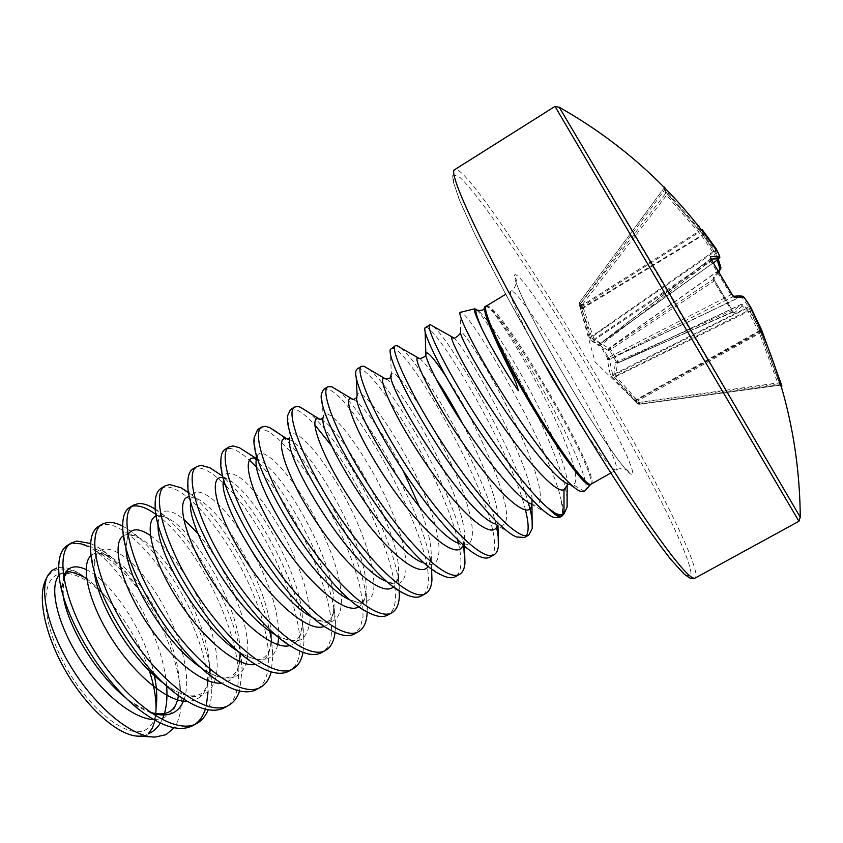 <?xml version="1.0" encoding="UTF-8"?>
<svg xmlns="http://www.w3.org/2000/svg" width="843" height="843" viewBox="0 0 843 843"><rect width="100%" height="100%" fill="white"/><g stroke="black" fill="none" stroke-linecap="round" stroke-linejoin="round"><path stroke-width="0.63" stroke-dasharray="4.21 3.16" d="M731.85 294.291L608.34 357.558L600.964 344.892L600.669 343.122L599.984 343.796L590.248 336.979L581.238 307.042L700.976 231.108L701.934 229.254L663.694 186.05L665.822 192.731L665.464 193.574L663.831 188.411L700.628 230.529L715.022 250.403L719.09 258.738M711.587 260.023L710.607 260.835L731.903 296.631L741.324 296.283L748.257 306.473L760.154 331.099L761.766 330.33L759.796 330.488L635.506 400.119L612.861 375.809L609.415 359.318L607.097 358.612L610.29 374.608L611.428 376.347L637.403 403.734L614.505 377.264L613.693 375.662L615.379 362.606L616.465 362.058L609.552 350.203L608.267 350.425L593.925 341.742L592.798 340.014L580.479 305.145L579.078 304.165L589.974 339.74L599.415 346.02L600.111 345.451L607.54 358.191L607.097 358.612M580.153 308.138L581.217 306.283L580.49 303.628L579.373 302.626L582.197 304.839L580.479 305.145L580.774 303.596L665.464 193.574L666.571 195.249L582.197 304.839L594.083 339.002L608.836 348.359L609.995 348.001L618.572 362.701L617.466 363.154L615.706 376.01L639.205 402.596L639.468 404.25L638.604 404.166L638.13 402.469L636.17 400.53L634.126 400.731M665.928 188.158L580.49 303.628L579.078 304.165L579.394 302.616L663.831 188.421L579.373 302.626L579.215 304.334M741.766 296.125L609.415 359.318L609.868 358.907L608.34 357.558L607.54 358.191L609.868 358.907L733.294 296.515M559.088 107.019L800.386 517.412M665.338 191.277L667.814 194.322L666.571 195.249L701.871 235.914L702.925 234.565L582.903 307.453L581.175 307.758M579.225 304.344L595.084 361.995L638.404 404.071L637.972 403.755L639.205 402.596L778.026 383.776L759.49 333.259L748.215 311.541L740.881 304.523L732.304 311.963L713.863 281.13L713.136 279.497L713.568 277.263L714.716 280.719L732.261 310.393L734.527 312.711L743.199 305.292L750.038 311.51L761.008 332.711L780.85 386.642L781.935 386.01L779.891 384.724L778.848 385.377L778.026 383.776L779.596 383.365L780.449 385.936L778.848 385.377L780.85 386.642M562.797 515.326C564.104 513.303 563.609 508.529 561.333 501.005L562.429 509.73C562.429 513.808 561.48 516.422 559.594 517.57M425.388 327.39L427.275 327.716C441.753 334.386 511.986 453.249 525.505 510.078M67.535 545.295L72.993 543.356M98.41 526.496L103.573 524.746C135.165 519.267 203.216 615.822 207.568 680.575M129.59 507.497L134.469 505.948M161.108 488.318L165.681 486.948C184.343 486.032 221.34 527.202 245.324 576.359C269.528 625.422 277.4 677.203 256.936 689.3M192.942 468.929L197.199 467.76C203.911 467.833 212.584 472.944 223.216 483.113M225.113 449.34L227.378 448.497M257.621 429.551L261.235 428.781L268.78 431.627L278.316 438.992L289.297 450.394L301.12 465.22L313.227 482.797L325.05 502.354L336.062 523.134L345.767 544.315L353.702 565.063L359.445 584.568L362.659 601.965L363.038 616.475L360.393 627.318L354.661 633.852M290.466 409.54L293.754 408.992C298.801 409.824 305.798 415.093 314.734 424.809M323.659 389.329L326.61 388.992C354.998 391.89 455.462 578.467 421.532 595.906M357.211 368.907L359.813 368.781C377.527 372.606 443.429 479.182 457.665 539.857M391.12 348.254L393.365 348.359C416.157 354.892 518.129 542.881 489.836 557.16M90.633 543.482L98.368 547.529C108.146 553.651 118.199 562.892 128.526 575.274C111.255 556.917 95.354 546.422 80.812 543.777M207.778 683.262L207.958 692.693M206.261 705.97L205.365 709.174M195.239 724.169L193.437 725.328M122.699 526.201L125.291 527.634C161.392 547.771 209.686 629.742 211.646 682.883C212.194 693.515 211.056 702.472 208.21 709.753M156.103 514.578C206.777 548.551 265.282 686.36 225.018 707.403M155.397 509.225C191.372 530.658 241.235 617.181 242.11 669.605L239.581 690.997M188.885 492.828C218.864 514.746 258.991 580.553 269.686 630.975M271.098 638.13L271.393 639.963M271.731 642.134L272.869 655.843L271.193 671.892M225.913 485.779C272.932 530.953 322.669 653.588 289.17 671.007M219.264 473.914C254.776 500.847 304.913 592.977 303.965 641.576L303.016 652.398M229.054 448.371C234.291 448.602 241.077 452.512 249.402 460.078M256.894 467.528C302.626 514.009 353.28 636.202 321.752 652.524M247.863 453.091C282.784 479.003 337.263 578.698 335.398 626.834L335.04 632.45M277.115 432.227C310.983 456.948 369.929 564.462 367.2 611.639L367.19 611.944M331.973 446.379C373.038 501.912 412.332 602.334 387.928 614.979M307.01 411.279C338.001 433.787 398.549 541.775 399.403 590.743M337.558 390.235C365.251 410.404 426.642 517.75 431.584 568.814M458.487 543.324C462.554 561.375 461.553 572.471 455.505 576.633M368.77 369.076C392.996 386.948 454.872 493.619 463.724 546.664M400.678 347.811C421.711 363.712 485.431 473.281 496.516 527.128M526.348 535.716L524.525 537.476M433.26 326.399C450.204 339.866 512.428 446.073 528.245 502.449M59.147 567.487C65.016 566.833 71.834 568.877 79.579 573.63C71.423 569.552 64.258 568.171 58.072 569.51C53.077 570.669 49.168 573.704 46.365 578.614M138.99 736.16L148.273 733.853M79.579 573.63L81.181 574.663C89.084 579.921 96.977 586.949 104.859 595.738C87.725 578.92 72.888 571.575 60.369 573.693C39.779 577.718 40.706 620.87 65.217 665.57C89.453 710.375 128.399 740.049 145.765 729.711C150.95 726.814 154.322 721.503 155.85 713.768L154.996 720.333M485.294 306.42L486.79 306.62C488.719 307.569 491.595 310.414 495.442 315.156C525.305 350.814 596.918 483.45 584.705 491.111M561.333 501.005C551.975 452.575 474.62 319.075 461.564 312.5L460.299 312.195M567.076 498.856C563.577 452.796 487.686 316.325 475.726 309.202M104.859 595.738L109.2 600.785C127.188 622.05 140.57 645.39 149.359 670.817M160.339 723.094L162.162 719.68M166.619 685.865C162.994 635.538 123.731 569.404 92.445 548.993C110.538 558.055 128.452 574.915 146.176 599.552C166.366 631.618 177.999 662.819 181.076 693.125C182.12 708.131 179.801 719.669 174.132 727.772M146.176 599.552L128.526 575.274M584.441 491.3L572.84 484.556L569.352 483.777L567.487 484.251M617.698 362.933L740.881 304.523L743.199 305.292L740.881 304.523L617.698 362.943M639.468 404.25L778.848 385.377L639.468 404.25M635.137 401.732L636.17 400.53L760.154 331.099L779.891 384.724L638.604 404.166L637.097 403.671L638.13 402.469L780.86 382.522M600.606 343.154L600.111 345.451L600.964 344.892L710.607 260.835L709.827 259.317L600.606 343.154M710.575 258.232L709.827 259.317L710.523 258.127M711.06 259.075L709.838 259.317L599.91 344.028L713.41 262.805L600.29 343.67L599.742 345.988M717.203 260.087L715.802 256.757L716.887 255.482L720.691 267.252L713.568 277.263M611.428 376.347L748.753 307.389L750.681 307.115M749.712 306.315L612.303 374.945L610.29 374.608M743.768 296.968L741.397 296.451L609.215 359.624L607.013 359.065M636.033 401.837L760.966 332.606L779.596 383.365M635.053 400.846L759.143 332.69L760.966 332.606L749.975 311.383L742.578 304.597L740.944 304.597L617.466 363.154L615.379 362.606M719.901 257.178L719.026 258.675L599.984 343.796L599.415 346.02M614.505 377.264L748.215 311.541L749.975 311.383L747.73 310.782L615.706 376.01L613.693 375.662M589.173 338.148L715.022 250.403L716.055 248.632L715.507 251.151L590.637 337.769L589.974 339.74M615.653 362.279L618.572 362.701L732.314 311.952L734.527 312.711M701.934 229.254L579.805 306.81M718.931 271.709L713.136 279.497L609.995 348.001L609.552 350.203L714.759 280.656L732.293 310.329L616.465 362.058L618.541 362.711L733.378 311.889L732.261 310.393M608.783 350.498L609.236 348.296L718.426 270.877M608.267 350.425L608.836 348.359L718.331 270.719M592.798 340.014L715.802 256.757L701.871 235.914L581.575 309.107M593.925 341.742L594.631 339.855L716.287 257.663L716.835 255.408L702.872 234.502L667.814 194.322L702.862 234.48L716.887 255.482L718.32 259.286M733.284 296.494L732.746 296.42M719.005 271.825L713.42 279.254L713.779 278.59L714.716 280.719M663.694 186.05L665.822 192.731L665.801 192.035L667.804 194.301M664.21 187.304L663.831 188.421L664.2 187.304M546.759 367.622L517.75 316.367C499.962 283.743 485.041 255.06 472.965 230.329L459.804 200.845L453.439 182.225L453.66 174.606L459.846 177.378C481.827 197.02 541.775 288.359 594.621 379.255C647.456 470.046 693.42 561.016 690.954 575.421L686.402 575.643L675.475 564.979L658.225 543.04C643.757 522.945 626.939 498.023 607.761 468.265C587.708 436.389 567.371 402.849 546.759 367.622L506.253 295.324L475.199 234.997L458.94 198.779L453.155 181.424L452.575 174.09L454.851 169.559C464.609 164.627 536.791 272.921 597.55 377.759C653.736 474.04 703.452 572.692 695.053 578.098M555.01 106.397L798.953 521.28M532.692 343.101C515.895 311.056 508.645 293.712 510.942 291.088L512.47 291.341C519.973 295.166 548.909 338.001 574.515 382.279C600.216 426.389 620.364 468.128 616.128 469.983L616.085 470.004C612.576 470.552 600.964 455.778 581.249 425.694M610.785 473.028L616.128 469.983C615.19 470.584 619.447 466.706 627.54 470.057L629.753 472.523C622.977 469.857 590.859 421.858 561.564 371.226C527.707 312.943 507.57 268.759 516.685 275.271C525.273 280.867 556.622 327.906 585.095 376.937C613.62 425.968 636.138 471.701 632.271 474.367C628.952 477.949 595.295 429.487 561.533 371.215C543.429 339.782 530.026 314.544 521.353 295.503C513.766 277.79 515.705 280.498 515.358 277.958C516.021 278.021 516.38 279.465 516.411 282.31C515.094 287.431 513.271 290.361 510.942 291.088L505.695 294.281M485.737 306.294L487.043 306.557C504.525 312.216 598.498 473.239 590.732 484.377M591.143 484.219C602.819 479.066 505.958 312.036 488.055 306.146L486.306 306.03M562.429 509.73C562.987 513.492 562.618 515.779 561.322 516.601M495.442 315.156C516.569 344.292 545.432 396.821 560.163 430.067C575.179 464.735 579.404 482.902 572.84 484.556L568.656 484.356L568.003 484.093L569.352 483.777M460.12 312.342L460.605 331.836C463.408 330.203 492.143 374.998 514.936 422.606C537.971 470.236 549.436 511.617 531.691 504.251L533.303 504.472L532.081 504.472M445.799 376.178C481.311 428.054 528.94 540.542 494.83 523.84L497.844 524.409L496.917 524.915L497.928 522.091L497.286 525.337M390.298 349.466L391.352 374.218C394.071 366.073 426.337 410.836 449.856 460.815C473.798 510.816 481.88 554.483 458.076 543.145L462.923 544.156L464.345 539.72L462.733 546.043M357.021 397.148L357.147 395.504C359.75 383.881 393.934 428.455 417.812 479.646C442.217 530.858 448.328 575.653 421.426 562.155C427.159 564.062 429.551 564.557 428.613 563.661L428.961 563.461C428.992 565.105 429.74 562.934 431.184 556.938L431.574 568.635M321.699 393.165L323.238 416.874C325.619 401.574 361.847 445.852 386.094 498.308C410.973 550.764 414.904 596.696 384.851 580.838C398.349 584.958 395.198 585.2 398.423 573.693C398.117 579.815 396.547 584.146 393.702 586.696M287.811 415.262L289.602 438.339C291.667 419.182 330.077 463.028 354.682 516.791C368.338 546.875 376.126 575.864 373.386 592.144C371.12 599.11 366.8 602.85 360.404 603.346L348.349 599.183C357 602.787 361.499 603.662 361.847 601.807C364.092 601.175 365.493 597.244 366.041 590.037C365.757 598.477 363.407 604.041 359.002 606.728M257.094 456C263.701 441.816 302.563 486.854 325.409 539.141C349.065 591.512 347.664 636.075 314.06 618.383M220.887 459.983L223.216 481.574L225.85 473.914C229.802 472.238 235.439 474.135 242.784 479.604C258.401 493.239 278.19 521.796 292.784 553.208C303.459 577.55 309.297 598.888 310.277 617.245C309.623 627.856 306.62 635.337 301.267 639.7C294.576 641.923 286.009 640.311 275.577 634.884C287.474 640.627 294.249 642.166 295.914 639.51C299.507 638.572 301.668 632.566 302.395 621.502C302.342 635.127 298.19 643.156 289.939 645.58M187.873 482.67L190.476 503.387C190.181 480.057 215.766 494.672 239.728 530.616M255.671 557.497C271.362 588.024 279.065 614.621 278.78 637.287M277.779 644.632C273.28 662.061 260.445 664.579 239.275 652.187C250.792 658.762 258.59 660.838 262.679 658.415C268.854 654.6 271.657 647.329 271.088 636.591C271.277 653.093 266.125 662.398 255.619 664.505M158.031 523.608C159.39 508.498 167.915 507.012 183.595 519.151M198.042 533.64C221.245 560.89 243.88 607.508 247.378 641.028C251.182 674.737 233.058 689.11 202.984 669.057L201.92 668.341M122.793 528.856L125.944 547.56L127.883 534.81M150.37 535.474C175.207 552.365 207.42 605.032 215.271 647.118C223.838 689.658 202.9 710.986 166.724 685.507L164.332 683.778M94.279 570.943L94.184 569.931C91.539 537.17 120.38 544.589 147.388 580.764C174.512 616.307 193.879 672.092 184.122 699.416M150.676 712.735L130.465 701.471L126.524 698.415M63.193 595.495L63.573 576.865M86.091 569.531C111.234 580.753 145.818 632.06 154.364 675.559M453.292 337.59C464.799 344.755 531.364 463.513 532.059 499.751M419.572 358.475C422.87 360.804 428.191 367.327 435.525 378.033M462.744 423.924C482.976 461.89 499.931 505.094 497.928 522.091L497.992 525.769M386.273 379.087C403.576 387.443 468.74 504.082 464.345 539.72L464.535 547.16M353.343 399.413C362.838 404.313 385.156 435.188 403.291 470.9M419.688 507.307C427.812 528.298 431.648 544.841 431.184 556.938M430.478 561.596L428.233 566.485M320.74 419.466C341.626 427.527 401.763 533.061 398.423 573.693L399.15 590.574M288.411 439.245C310.646 446.716 368.76 547.276 366.041 590.037L367.2 611.639M256.146 458.697L257.463 459.224C281.594 468.413 336.009 562.144 334.039 605.969C333.839 616.918 330.625 623.704 324.407 626.338M222.794 477.644L227.188 479.119C252.9 490.078 303.554 577.044 302.395 621.502L303.965 641.576M189.664 496.738L197.483 498.898C223.29 511.016 268.285 586.159 270.866 631.818M156.366 516.106C159.548 515.136 163.542 515.958 168.368 518.582C195.998 532.491 239.486 606.644 240.107 651.239C240.634 670.817 234.428 681.45 221.467 683.136M123.542 535.726C127.588 533.471 133.025 534.293 139.843 538.203C167.862 553.366 207.894 621.417 209.433 665.475C210.413 688.32 203.089 700.333 187.483 701.492M91.128 555.505C95.986 551.607 102.93 552.376 111.94 557.792C139.949 574.03 176.587 636.159 179.043 679.289C180.592 705.591 172.141 719.026 153.679 719.585M59.073 575.369C64.732 569.541 73.236 570.195 84.574 577.339L81.181 574.663M86.681 578.751C94.089 583.988 101.603 591.333 109.2 600.785M567.128 484.799C568.034 473.755 559.025 448.834 540.089 410.046C522.228 373.976 491.279 321.9 478.371 310.719M46.86 577.581L48.083 575.063M460.605 331.836L460.489 333.143M391.352 374.218L391.215 376.031M254.207 437.538L256.261 459.909L256.915 457.781M256.156 458.813L257.463 459.224L256.114 458.371M311.921 617.213C322.079 621.828 327.716 622.988 328.833 620.68C331.267 620.48 333.006 615.58 334.039 605.969L335.398 626.834M223.216 481.574L224.206 477.844L223.49 478.297L227.188 479.119L222.626 476.126M190.476 503.387C190.75 499.678 191.235 497.739 191.909 497.56L197.483 498.898L188.937 493.113M158.052 523.703C158.526 519.341 159.201 517.065 160.096 516.885L160.412 516.696C159.527 515.674 162.183 516.306 168.368 518.582L155.428 509.52M218.095 680.996L202.984 669.057C214.459 676.265 223.016 679.036 228.674 677.372C234.797 675.159 238.432 669.879 239.581 661.534M240.139 652.904L242.11 669.605M125.944 547.56C127.293 537.17 128.326 533.208 129.021 535.684C127.704 534.156 131.318 534.999 139.843 538.203L125.291 527.634M180.634 697.066L166.724 685.507C182.783 696.318 191.804 697.625 200.181 694.253C206.693 690.659 209.781 681.07 209.433 665.475L211.646 682.883M90.791 552.418L94.184 569.931C95.291 557.328 96.502 552.197 97.83 554.525C97.208 552.428 101.908 553.514 111.94 557.792L98.368 547.529M143.089 712.577L130.465 701.471C139.063 707.446 145.576 711.049 150.022 712.272M178.41 695.475C179.19 691.66 179.401 686.265 179.043 679.289L181.076 693.125M59.189 576.412L62.803 592.608C62.192 585.811 62.498 580.88 63.72 577.803M271.088 636.591L272.869 655.843M255.482 664.421L239.275 652.187M155.165 505.631L157.43 521.164M292.763 647.35L275.577 634.884M330.034 629.869L316.452 620.364M367.306 612.007L348.349 599.183M404.577 593.778L384.851 580.838M441.827 575.168L421.426 562.155M479.098 556.222L458.076 543.145M355.862 371.236L356.21 377.653M516.39 536.959L494.83 523.84M553.725 517.381L531.691 504.251M424.998 327.843L425.135 331.721M580.711 491.406L568.656 484.356M484.883 306.747L484.567 307.6"/><path stroke-width="1.26" d="M781.935 386.01L761.766 330.33L750.681 307.115L743.821 297.063L734.443 297.431L731.829 294.249L711.587 260.023M800.386 517.412L670.016 294.523L559.088 107.019M711.545 259.96L710.322 256.651L710.575 258.232M559.594 517.57L553.725 517.381C539.257 512.133 504.125 469.509 473.039 421.321C441.89 373.122 422.259 332.226 424.998 327.843L430.172 324.639L433.26 326.399M561.322 516.601L561.29 516.611C559.194 517.792 554.915 515.062 548.466 508.445C529.109 492.46 494.662 446.495 467.717 402.796C440.689 359.013 425.989 326.504 429.698 324.766M193.437 725.328L193.321 725.391C181.034 732.009 164.29 727.741 143.089 712.577C103.341 684.326 62.603 615.369 59.189 576.412C57.524 560.163 60.306 549.794 67.535 545.295L71.37 542.955L76.797 541.048L90.633 543.482M208.21 709.753C205.787 715.833 202.172 720.28 197.367 723.094L197.251 723.157C176.261 736.224 130.075 705.401 96.966 654.863C63.625 604.463 54.152 552.26 71.37 542.955M225.018 707.403L224.912 707.467C214.217 713.294 199.454 709.827 180.634 697.066C138.737 669.247 92.667 591.459 90.791 552.418C89.779 538.888 92.319 530.258 98.41 526.496L102.288 524.135L107.419 522.407C111.803 521.933 116.892 523.187 122.699 526.201M239.581 690.997C237.399 697.561 233.869 702.282 228.99 705.159L228.885 705.212C208.895 717.72 163.51 686.128 130.191 635.327C96.66 584.652 86.07 532.808 102.288 524.135M256.936 689.3L256.83 689.353C247.557 694.463 234.639 691.671 218.095 680.996C174.659 654.02 123.12 567.255 122.793 528.856C122.256 517.739 124.522 510.616 129.59 507.497L133.521 505.115L138.357 503.577C142.467 503.25 147.304 504.63 152.857 507.718L155.397 509.225M271.193 671.892C269.307 679.047 265.893 684.095 260.94 687.024L260.845 687.077C241.878 699.016 197.315 666.655 163.784 615.58C130.064 564.62 118.336 513.145 133.521 505.115M289.17 671.007L289.075 671.06C281.088 675.496 269.897 673.283 255.482 664.421C211.14 638.667 153.911 542.671 155.165 505.631C154.964 496.632 156.946 490.858 161.108 488.318L165.07 485.905L169.601 484.556L181.066 487.781L188.885 492.828M303.016 652.398C301.52 660.269 298.253 665.707 293.227 668.71L293.132 668.762C275.218 680.122 231.488 646.95 197.757 595.611C163.827 544.367 150.95 493.281 165.07 485.905M321.752 652.524L321.657 652.577C314.829 656.391 305.198 654.653 292.763 647.35C248.116 623.082 185.07 517.686 187.873 482.67C187.894 475.557 189.58 470.974 192.942 468.929L196.946 466.495L201.171 465.347L209.918 467.77L219.264 473.914M335.04 632.45C334.028 641.196 330.962 647.118 325.841 650.206L325.756 650.248C308.907 661.017 266.04 627.034 232.099 575.411C197.968 523.893 183.911 473.197 196.946 466.495M354.661 633.852L354.576 633.894C348.791 637.15 340.614 635.801 330.034 629.869C285.661 607.36 216.598 492.354 220.887 459.983C221.056 454.503 222.457 450.952 225.113 449.34L229.159 446.874L233.058 445.936L239.391 447.686L247.863 453.091M227.378 448.497L229.054 448.371M367.19 611.944C366.8 621.797 364.007 628.32 358.802 631.502L358.718 631.544C342.964 641.702 300.983 606.897 266.82 555C232.499 503.197 217.231 452.902 229.159 446.874M387.928 614.979L387.843 615.021C383.007 617.75 376.157 616.749 367.306 612.007C323.796 591.523 248.516 466.674 254.207 437.538L257.621 429.551L261.709 427.053L265.282 426.316L269.507 427.485L277.115 432.227M399.403 590.743L399.382 595.99C398.96 604.368 396.526 609.91 392.1 612.608L392.027 612.65C377.39 622.176 336.315 586.538 301.931 534.357C267.41 482.259 250.908 432.385 261.709 427.053M421.532 595.906L421.468 595.948C417.475 598.203 411.848 597.476 404.577 593.778C362.532 575.569 280.772 440.552 287.811 415.262L290.466 409.54L294.597 407.032L297.842 406.505L300.287 407.19L307.01 411.279M431.584 568.814L431.953 579.858C431.49 586.739 429.424 591.291 425.757 593.514L425.694 593.556C412.185 602.45 372.037 565.938 337.442 513.471C302.711 461.089 284.945 411.647 294.597 407.032M455.505 576.633L455.441 576.675C452.217 578.498 447.675 578.003 441.827 575.168C401.816 559.404 313.385 413.997 321.699 393.165L323.659 389.329L327.832 386.789L331.742 386.758L337.558 390.235M463.724 546.664L464.946 563.24C464.472 568.762 462.744 572.418 459.772 574.209L459.709 574.252C447.37 582.492 408.181 545.105 373.365 492.354C338.422 439.677 319.36 390.678 327.832 386.789M489.836 557.16L489.772 557.191C487.222 558.635 483.671 558.319 479.098 556.222C461.353 548.308 427.496 508.972 399.276 464.714C371.004 420.457 353.712 380.667 355.862 371.236L357.211 368.907L361.426 366.336L363.986 366.241L368.77 369.076M496.516 527.128C498.234 534.936 498.845 541.28 498.361 546.148C497.897 550.447 496.495 553.303 494.146 554.705L494.093 554.747C482.944 562.323 444.735 524.04 409.687 470.995C374.534 418.012 354.165 369.476 361.426 366.336M524.525 537.476L516.39 536.959C500.162 530.331 465.578 489.351 435.947 443.133C406.242 396.905 387.833 356.484 390.298 349.466L395.378 345.662L397.58 345.788L400.678 347.811M528.245 502.449C531.585 513.914 532.902 522.618 532.218 528.572L528.835 535.031C518.909 541.923 481.701 502.734 446.432 449.393C411.057 396.105 389.34 348.043 395.378 345.662M72.993 543.356L80.812 543.777L88.178 546.464M207.568 680.575L207.778 683.262M207.958 692.693L206.261 705.97M205.365 709.174C203.237 715.812 199.865 720.807 195.239 724.169M134.469 505.948C140.391 505.505 147.609 508.382 156.103 514.578M269.686 630.975L271.098 638.13M271.393 639.963L271.731 642.134M223.216 483.113L225.913 485.779M249.402 460.078L256.894 467.528M314.734 424.809L331.973 446.379M457.665 539.857L458.487 543.324M525.505 510.078C528.709 522.797 528.993 531.332 526.348 535.716M46.86 577.581L46.365 578.614C36.66 595.306 44.753 635.59 66.629 672.703C88.42 709.869 119.685 736.519 138.99 736.16L155.112 737.077M174.132 727.772L165.987 734.706L155.112 737.067C133.11 737.414 98.505 709.785 73.741 671.186C48.81 632.545 38.757 590.785 48.083 575.063L51.834 570.542L56.734 567.982M475.726 309.202L474.683 308.854C473.45 309.602 475.895 316.273 481.943 328.854C488.16 341.626 497.138 357.548 508.898 376.631L518.245 390.678C517.328 385.42 513.998 377.401 508.266 366.61C490.868 331.436 483.081 311.478 484.894 306.747L485.737 306.294M478.371 310.719L474.683 308.854L460.12 312.342C457.38 314.66 476.316 352.859 506.253 399.571C536.053 446.168 569.151 487.907 580.711 491.406L584.441 491.3L590.174 484.967C585.801 488.192 557.044 449.456 528.087 400.004C499.077 350.583 479.92 307.642 485.431 306.378L486.306 306.03C481.279 308.001 500.689 351.099 529.541 400.14C558.329 449.214 586.707 487.444 591.038 484.282L591.143 484.219M460.489 333.143C456.4 338.011 453.576 339.318 452.017 337.042C448.697 337.379 468.086 375.146 497.286 418.075C526.422 461.037 556.359 494.261 563.999 489.614L568.024 484.103L563.999 489.614L564.009 513.882L567.118 507.096L567.076 498.856M564.009 513.882C562.028 515.379 558.983 515.062 554.863 512.913C558.34 515.737 560.785 516.738 562.176 515.916L562.797 515.326M149.359 670.817C153.721 684.179 155.966 696.371 156.071 707.382L155.85 713.768M154.996 720.333L152.404 728.067L148.273 733.853C153.3 731.661 157.314 728.078 160.339 723.094M162.162 719.68C166.208 710.66 167.694 699.384 166.619 685.865M548.466 508.445L554.863 512.913M710.322 256.651L719.595 256.156L719.09 258.738L711.06 259.075M718.931 271.709L720.87 267.579M750.681 307.115L749.712 306.315M743.768 296.968L747.73 302.447C782.135 369.835 799.638 441.363 800.26 517.012L798.953 521.28L555.01 106.397L454.851 169.559C446.052 170.339 485.768 255.144 549.826 365.398C584.199 424.693 621.028 483.555 647.972 522.671C675.18 561.68 690.87 580.153 695.053 578.098C692.588 578.909 690.428 578.625 688.583 577.223L683.768 573.725L670.754 559.394C659.395 544.852 645.791 525.863 629.942 502.396C604.663 464.135 575.379 416.748 546.749 367.622M733.262 296.357C738.342 295.745 741.714 295.798 743.389 296.525L741.766 296.125M734.443 297.431L733.284 296.494M719.09 258.738L713.41 262.805L719.09 258.727L719.659 256.251L718.415 253.206L719.901 257.178M718.426 270.877L720.965 268.042M555.01 106.397L559.383 107.324C623.599 143.721 676.602 192.352 718.415 253.206L716.055 248.632L701.934 229.254M581.249 425.694L552.081 377.927L532.692 343.101M590.732 484.377L610.785 473.028M568.656 484.356C556.949 480.299 527.412 444.272 501.185 404.672C474.894 365.051 458.213 332.7 460.605 331.836M531.691 504.251C518.477 499.045 489.361 464.419 464.345 426.368C439.266 388.307 423.65 356.178 425.841 352.996C427.707 351.268 434.366 358.992 445.799 376.178M494.83 523.84C464.156 513.239 383.007 381.847 391.352 374.218M458.076 543.145C425.104 530.437 349.624 407.569 357.147 395.504L356.21 377.653M421.426 562.155C386.621 547.497 316.62 432.944 323.238 416.874M384.851 580.838C348.675 564.378 283.996 457.96 289.602 438.339M348.349 599.183C311.267 581.08 251.73 482.649 256.261 459.909L257.094 456M314.06 618.383L311.921 617.213C274.407 597.645 219.781 506.896 223.216 481.574M275.577 634.884C238.084 614.073 188.2 530.827 190.476 503.387M239.728 530.616L255.671 557.497M278.78 637.287L277.779 644.632M239.275 652.187C202.257 630.322 156.988 554.452 158.041 525.368L158.031 523.608M183.595 519.151L198.042 533.64M201.92 668.341C166.039 645.043 126.165 577.434 125.944 547.56M127.883 534.81C131.972 527.96 139.474 528.182 150.37 535.474M164.332 683.778C130.686 659.753 96.323 601.228 94.279 570.943M184.122 699.416C178.758 713.694 167.609 718.131 150.676 712.735M126.524 698.415C96.06 674.495 67.155 625.285 63.193 595.495M63.573 576.865C67.04 566.738 74.553 564.294 86.091 569.531M154.364 675.559C156.84 687.498 157.409 698.109 156.071 707.382M430.172 324.639L453.292 337.59M532.059 499.751L531.933 504.03M531.88 504.367C530.057 522.323 499.952 495.926 466.938 448.94C433.85 402.079 411.721 356.473 418.012 357.79L419.572 358.475M435.525 378.033C443.966 390.446 453.039 405.736 462.744 423.924M497.286 525.337C493.05 541.859 460.478 513.535 427.875 466.464C395.177 419.487 376.073 375.641 384.65 378.381L386.273 379.087M462.733 546.043C456.063 561.08 421.215 530.816 389.255 483.713C357.126 436.685 341.162 394.682 351.931 398.802L353.343 399.413M403.291 470.9L419.688 507.307M431.184 556.938L430.478 561.596M428.233 566.485C419.097 579.952 382.216 547.781 351.067 500.71C319.75 453.703 306.968 413.597 319.834 419.076L320.74 419.466M393.702 586.696C382.069 598.425 343.343 564.283 313.269 517.339C282.995 470.457 273.49 432.364 288.338 439.214L288.411 439.245M359.002 606.728C344.903 616.128 305.598 581.196 276.968 535.326C248.105 489.498 240.666 452.649 256.146 458.697M324.407 626.338C308.369 633.483 269.834 599.499 242.573 555.484C215.102 511.511 208.095 474.714 222.794 477.644M289.939 645.58C272.278 650.764 234.67 617.845 208.685 575.611C182.488 533.419 175.776 496.759 189.664 496.738M270.866 631.818L271.088 636.591M255.619 664.505C236.725 667.909 200.455 636.56 175.65 596.317C150.655 556.117 143.732 519.52 156.366 516.106M221.467 683.136C201.54 684.99 166.556 655.022 142.836 616.602C118.968 578.214 111.971 541.954 123.542 535.726M187.483 701.492C166.735 701.966 132.962 673.241 110.285 636.518C87.472 599.826 80.496 564.104 91.128 555.505M153.679 719.585C132.277 718.826 99.716 691.26 78.02 656.128C56.207 621.028 49.294 585.98 59.073 575.369M63.72 577.803C66.112 573.619 67.419 571.954 67.661 572.797C67.925 570.648 73.562 572.165 84.574 577.339L86.681 578.751M567.118 507.096L567.128 484.799M484.567 307.6C484.019 310.192 481.437 311.014 476.801 310.055C474.609 309.486 476.327 315.756 481.943 328.854M718.331 270.719L720.143 269.433L717.203 260.087M733.294 296.515L710.523 258.127M798.953 521.28L695.053 578.098M564.431 513.524L559.552 517.602M193.321 725.391L197.251 723.157M224.912 707.467L228.885 705.212M256.83 689.353L260.845 687.077M289.075 671.06L293.132 668.762M321.657 652.577L325.756 650.248M354.576 633.894L358.718 631.544M387.843 615.021L392.027 612.65M421.468 595.948L425.694 593.556M455.441 576.675L459.709 574.252M489.772 557.191L494.093 554.747M524.472 537.507L528.835 535.031M486.306 306.03L505.695 294.281M425.135 331.721L425.841 352.996C427.633 357.717 416.621 359.782 418.012 357.79L396.663 345.493M391.215 376.031C392.048 378.907 383.428 379.392 384.65 378.381L363.86 366.199M357.021 397.148C352.89 401.279 350.899 398.275 351.931 398.813L331.742 386.758M323.385 416.621C324.882 418.276 317.179 420.499 319.465 419.097L300.287 407.19M289.581 438.529L287.252 439.087L269.507 427.485M256.915 457.781L255.271 458.813L256.156 458.813M157.43 521.164L158.052 523.703M239.581 661.534L240.139 652.904M150.022 712.272C166.693 716.982 176.155 711.387 178.41 695.475M531.933 504.399L532.218 528.572M497.992 525.769L498.361 546.148M464.535 547.16L464.946 563.24M431.574 568.635L431.953 579.858M399.15 590.574L399.382 595.99M256.114 458.371L239.391 447.686M222.626 476.126L209.918 467.77M188.937 493.113L181.066 487.781M155.428 509.52L152.857 507.718M316.452 620.364L311.921 617.213M719.005 271.825L720.955 267.874L718.32 259.286"/></g></svg>
